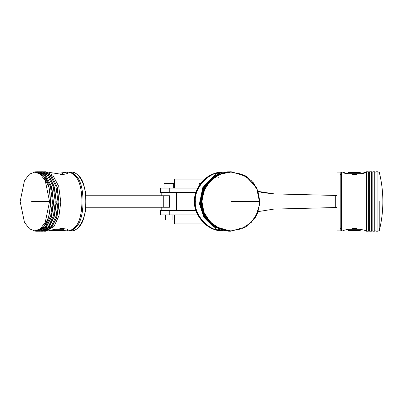 <?xml version="1.0" encoding="UTF-8"?>
<svg xmlns="http://www.w3.org/2000/svg" width="403" height="403" viewBox="0 0 403 403"><rect width="100%" height="100%" fill="white"/><g stroke="black" fill="none" stroke-linecap="round" stroke-linejoin="round"><path stroke-width="0.6" d="M160.943 188.075L197.792 188.075M256.419 215.66L258.207 211.605L273.869 209.097L335.734 207.535L335.734 195.465L337.019 195.49L274.584 193.898L307.252 194.75M274.277 193.898L258.207 191.395L262.111 192.508M262.141 192.513L273.733 193.903M274.277 209.102L274.584 209.102M337.019 207.51L307.252 208.25M217.539 230.269C212.557 229.126 208.301 226.995 204.769 223.877L174.292 223.877L174.292 214.925M160.943 214.925L197.792 214.925M224.133 230.914L223.564 230.914C207.102 231.896 193.163 214.018 194.599 201.5C193.163 188.982 207.102 171.104 223.564 172.086C215.832 172.393 209.565 174.736 204.769 179.123L174.292 179.123L174.292 188.075M160.943 210.452L195.974 210.452M160.943 192.548L195.974 192.548M201.082 220.043L200.825 219.721M200.583 183.597L199.228 183.597L199.228 185.551M172.056 214.925L172.056 220.043L165.658 220.043L165.658 214.925M173.653 188.075L173.653 183.597L164.061 183.597L164.061 188.075M379.218 201.5L379.218 230.914L379.218 201.5M342.832 230.889L341.492 230.914L341.492 172.086L342.772 172.086C342.061 174.61 366.493 174.62 365.788 172.086L366.428 172.086M342.772 230.914C343.442 230.163 347.28 229.383 354.282 228.566C361.284 229.378 365.118 230.158 365.788 230.914L366.428 230.914M362.433 173.235L364.901 172.424M342.832 172.111L343.658 172.424M343.704 172.439L347.255 173.532M340.213 201.5L340.213 172.086L337.019 172.086L337.019 230.914L340.213 230.914L340.213 201.5M351.884 174.328L356.675 174.328L351.884 174.328M351.945 228.672L356.685 228.672L351.945 228.672M361.315 229.312L360.035 230.592L348.524 230.592L347.245 229.312M347.245 173.688L348.524 172.408L360.035 172.408L361.315 173.688M367.838 231.231L367.39 231.226M366.428 231.196L366.428 171.784L366.428 231.226L366.937 231.231L368.347 231.196L368.347 171.784L368.347 231.226M377.43 231.231L376.976 231.226M374.74 230.914L376.019 230.914L376.019 231.196L376.019 171.784L376.019 231.226L377.938 231.196L377.938 171.784L377.938 231.226M376.019 230.914L376.019 231.226M374.236 231.231L373.783 231.226M372.82 231.196L372.82 171.784L372.82 231.226L373.329 231.231L374.74 231.196L374.74 171.784L374.74 231.226M371.037 231.231L370.584 231.226M369.627 231.196L369.627 171.784L369.627 231.226L370.13 231.231L371.546 231.196L371.546 171.784L371.546 231.226M68.082 172.111L66.943 172.111M66.943 230.889L68.082 230.889M49.504 172.429L52.576 173.048L61.432 173.048M163.769 195.747L169.718 195.747L169.718 207.253L163.769 207.253L163.769 195.747L85.824 195.747C85.083 183.939 78.283 171.376 71.402 172.086L70.016 172.217M70.016 230.783L71.402 230.914C78.283 231.624 85.083 219.061 85.824 207.253L163.769 207.253M36.794 231.186L37.625 231.231L45.725 226.431L50.697 215.66L52.486 202.049L50.415 186.357L44.511 175.154L37.625 171.769L36.794 171.769M36.567 171.774L37.877 171.774M35.711 171.774L35.983 171.769M36.215 172.091L35.943 171.769L33.278 172.257L35.257 171.804M42.33 231.186L43.166 231.231L51.262 226.431L56.234 215.66L58.027 202.049L55.957 186.357L50.048 175.154L43.161 171.769L42.33 171.769M42.103 171.774L43.413 171.774M41.247 171.774L41.519 171.769M39.565 231.186L40.396 231.231L48.491 226.431L53.463 215.66L55.256 202.049L53.186 186.357L47.282 175.154L40.391 171.769L39.565 171.769M39.338 171.774L40.648 171.774M38.476 171.774L38.748 171.769M45.927 231.231L54.032 226.431L59.004 215.66L60.793 202.049L58.722 186.357L52.818 175.154L45.932 171.769L45.101 171.769M43.715 231.211L45.101 231.186M44.874 171.774L46.184 171.774M44.018 171.774L44.29 171.769M224.567 230.914L224.355 230.914C207.883 231.896 193.939 214.018 195.379 201.5C193.939 188.982 207.883 171.104 224.34 172.086L224.118 172.086C207.661 171.104 193.717 188.982 195.153 201.5C193.717 214.018 207.661 231.896 224.118 230.914M230.506 231.231L245.765 226.975L255.462 217.318L259.864 203.812L256.625 187.738L245.487 175.859L231.171 171.774L246.737 176.645L253.593 182.997L258.207 191.395M229.947 231.231L214.164 226.431L204.371 215.66L200.84 202.059L204.905 186.377L216.517 175.169L230.38 171.769M229.393 231.231L229.67 231.231M228.839 231.231L213.051 226.431L203.258 215.66L199.732 202.059L203.797 186.377L215.409 175.169L229.267 171.769M229.786 231.231L214.688 226.975L204.991 217.318L200.593 203.812L203.827 187.738L214.965 175.859L228.395 171.804M229.564 231.231L213.605 226.431L203.812 215.66L200.286 202.059L204.351 186.377L215.963 175.169L229.821 171.769M228.677 231.231L213.575 226.975L203.878 217.318L199.48 203.812L202.719 187.738L213.852 175.859L227.282 171.804M49.564 201.5L45.257 222.295L40.27 228.849L34.854 230.914L29.444 228.849L24.457 222.295L20.15 201.5L24.457 180.705L29.444 174.151L34.854 172.086L40.27 174.151L45.257 180.705L49.564 201.5L31.711 201.5M34.854 172.086L35.963 172.086C38.854 172.262 41.308 173.572 43.317 176.03C52.697 182.786 52.697 220.214 43.317 226.97C41.308 229.428 38.854 230.738 35.963 230.914L34.854 230.914M40.31 172.257L46.083 176.03L51.176 185.823L53.438 201.5L51.176 217.177L46.083 226.97L38.733 230.914M43.081 172.257L48.854 176.03L53.947 185.823L56.208 201.5L53.947 217.177L48.854 226.97L43.081 230.743M45.851 172.257L51.624 176.03L56.712 185.823L58.974 201.5L56.712 217.177L51.624 226.97L45.851 230.743M60.324 173.048L67.528 172.086C70.419 172.262 72.872 173.572 74.877 176.03C84.262 182.786 84.262 220.214 74.877 226.97C72.872 229.428 70.419 230.738 67.528 230.914L62.782 230.456L50.697 230.592M48.733 230.697C55.458 228.713 68.5 227.635 67.961 230.345L66.419 230.914M66.419 172.086L67.961 172.655C67.835 173.607 65.921 174.197 62.208 174.434L48.733 172.303M68.631 172.086C71.527 172.262 73.976 173.572 75.986 176.03C85.371 182.786 85.371 220.214 75.986 226.97C73.976 229.428 71.527 230.738 68.631 230.914L71.402 230.914C74.293 230.738 76.746 229.428 78.756 226.97C88.136 220.214 88.136 182.786 78.756 176.03C76.746 173.572 74.293 172.262 71.402 172.086L68.631 172.086M59.997 174.328L63.483 174.328L59.997 174.328M63.483 228.612L60.007 228.672L63.483 228.672L63.483 229.312L62.208 230.592L61.432 230.592M37.373 171.774L36.668 171.804L43.489 175.859L49.141 187.738L50.783 203.812L48.551 217.318L43.625 226.975L35.963 231.231L33.278 230.743M36.668 172.121L36.668 171.804M42.909 171.774L42.204 171.804L49.025 175.859L54.677 187.738L56.319 203.812L54.088 217.318L49.166 226.975L41.504 231.231L40.945 231.211M41.756 171.774L40.945 171.789M40.139 171.774L39.439 171.804L46.254 175.859L51.911 187.738L53.554 203.812L51.322 217.318L46.395 226.975L38.733 231.231L38.179 231.211M38.985 171.774L38.179 171.789M45.675 171.774L44.975 171.804L51.791 175.859L57.448 187.738L59.09 203.812L56.858 217.318L51.932 226.975L44.27 231.231L45.932 231.231M44.521 171.774L44.249 171.769M42.33 230.979L42.884 231.1M218.633 177.718L218.109 177.869M259.859 201.5L257.824 212.326L251.376 222.295L241.553 228.849L230.894 230.914L220.229 228.849L210.411 222.295L203.963 212.326L201.928 201.5L203.963 190.674L210.411 180.705L220.229 174.151L230.894 172.086L241.553 174.151L251.376 180.705L257.824 190.674L259.859 201.5L231.524 201.5M230.894 230.914L230.672 230.914C214.21 231.896 200.266 214.018 201.707 201.5C200.266 188.982 214.21 171.104 230.672 172.086L230.894 172.086M224.385 230.909C218.567 230.375 215.454 229.619 215.056 228.647L218.512 229.383M219.791 173.28L215.056 174.358C215.429 173.426 218.431 172.67 224.068 172.091M222.632 230.592L220.809 230.592L219.529 229.312M231.171 172.091L231.171 171.774L230.581 171.769M228.949 171.804L215.519 175.859L204.381 187.738L201.147 203.812L205.545 217.318L215.242 226.975L230.335 231.231M230.632 171.769L217.071 175.169L205.459 186.377L201.394 202.059L204.926 215.66L214.718 226.431L230.672 231.231M232.063 172.111L232.063 171.804M227.836 171.804L214.411 175.859L203.273 187.738L200.034 203.812L204.437 217.318L214.134 226.975L229.221 231.231M169.235 210.452L169.235 214.925M169.235 192.548L169.235 188.075M347.905 229.312L360.68 229.312M360.68 173.688L347.88 173.688M55.69 229.312L63.483 229.312M160.545 210.452L160.545 214.925M160.545 192.548L160.545 188.075M377.938 230.914L379.218 230.914C381.636 221.257 382.845 211.454 382.85 201.5C382.845 191.546 381.636 181.743 379.218 172.086L377.938 172.086M374.74 172.086L376.019 172.086M371.546 172.086L372.82 172.086M371.546 230.914L372.82 230.914M368.347 172.086L369.627 172.086M368.347 230.914L369.627 230.914M340.213 174.645L341.492 174.645M340.213 228.355L341.492 228.355M366.428 171.769L368.347 171.769M376.019 171.769L377.938 171.769M372.82 171.769L374.74 171.769M369.627 171.769L371.546 171.769M37.625 231.231L35.963 231.231L37.625 231.231M43.161 231.231L41.499 231.231L43.161 231.231M40.391 231.231L38.733 231.231L40.391 231.231M161.185 192.548L161.185 195.747M176.529 192.548L176.529 210.452M161.185 210.452L161.185 207.253M63.483 174.328L62.208 173.048M223.564 172.086L224.118 172.086"/></g></svg>
